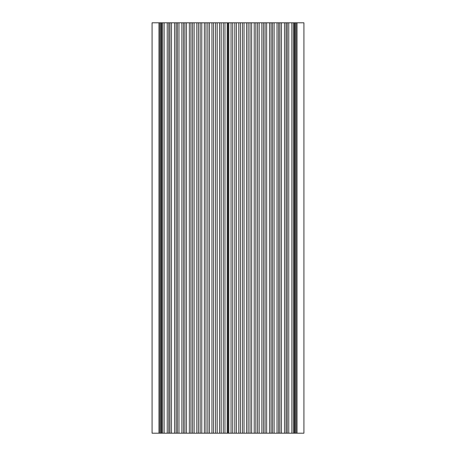 <?xml version="1.0" encoding="UTF-8"?>
<svg xmlns="http://www.w3.org/2000/svg" width="456" height="456" viewBox="0 0 456 456"><rect width="100%" height="100%" fill="white"/><g stroke="black" fill="none" stroke-linecap="round" stroke-linejoin="round"><path stroke-width="0.68" d="M160.94 433.2L160.94 22.8L159.919 22.8L159.919 433.2L201.78 433.2L201.78 22.8L228 22.8L228 433.2L227.191 433.2L227.191 22.8M201.78 433.2L217.198 433.2L217.198 22.8M217.198 433.2L227.191 433.2M194.125 433.2L194.125 22.8L201.78 22.8M186.521 433.2L186.521 22.8L194.125 22.8M178.98 433.2L178.98 22.8L186.521 22.8M171.513 433.2L171.513 22.8L178.98 22.8M164.126 433.2L164.126 22.8L171.513 22.8M160.94 22.8L164.126 22.8M159.919 22.8L152.076 22.8L152.076 433.2L158.962 433.2L158.962 22.8M159.919 433.2L158.962 433.2M296.081 22.8L303.924 22.8L303.924 433.2L296.081 433.2L296.081 22.8L228 22.8M209.475 433.2L209.475 22.8M296.081 433.2L228 433.2M238.801 433.2L238.801 22.8M246.525 433.2L246.525 22.8M254.22 433.2L254.22 22.8M261.875 433.2L261.875 22.8M269.479 433.2L269.479 22.8M277.02 433.2L277.02 22.8M284.487 433.2L284.487 22.8M291.874 433.2L291.874 22.8M215.563 433.2L215.563 22.8M213.579 433.2L213.579 22.8M223.297 433.2L223.297 22.8M221.188 433.2L221.188 22.8M219.564 433.2L219.564 22.8M224.956 433.2L224.956 22.8M204.379 433.2L204.379 22.8M205.992 433.2L205.992 22.8M200.161 433.2L200.161 22.8M198.44 433.2L198.44 22.8M196.832 433.2L196.832 22.8M192.517 433.2L192.517 22.8M190.927 433.2L190.927 22.8M189.331 433.2L189.331 22.8M184.925 433.2L184.925 22.8M183.477 433.2L183.477 22.8M181.893 433.2L181.893 22.8M177.401 433.2L177.401 22.8M176.09 433.2L176.09 22.8M174.517 433.2L174.517 22.8M169.951 433.2L169.951 22.8M168.777 433.2L168.777 22.8M167.227 433.2L167.227 22.8M162.587 433.2L162.587 22.8M161.561 433.2L161.561 22.8M207.85 433.2L207.85 22.8M211.96 433.2L211.96 22.8M228.809 433.2L228.809 22.8M231.044 433.2L231.044 22.8M232.702 433.2L232.702 22.8M234.811 433.2L234.811 22.8M236.436 433.2L236.436 22.8M240.437 433.2L240.437 22.8M242.421 433.2L242.421 22.8M244.04 433.2L244.04 22.8M248.149 433.2L248.149 22.8M250.008 433.2L250.008 22.8M251.621 433.2L251.621 22.8M255.839 433.2L255.839 22.8M257.56 433.2L257.56 22.8M259.168 433.2L259.168 22.8M263.482 433.2L263.482 22.8M265.073 433.2L265.073 22.8M266.669 433.2L266.669 22.8M271.075 433.2L271.075 22.8M272.523 433.2L272.523 22.8M274.107 433.2L274.107 22.8M278.599 433.2L278.599 22.8M279.91 433.2L279.91 22.8M281.483 433.2L281.483 22.8M286.049 433.2L286.049 22.8M287.223 433.2L287.223 22.8M288.773 433.2L288.773 22.8M293.413 433.2L293.413 22.8M294.439 433.2L294.439 22.8M295.06 433.2L295.06 22.8M297.038 433.2L297.038 22.8"/></g></svg>
